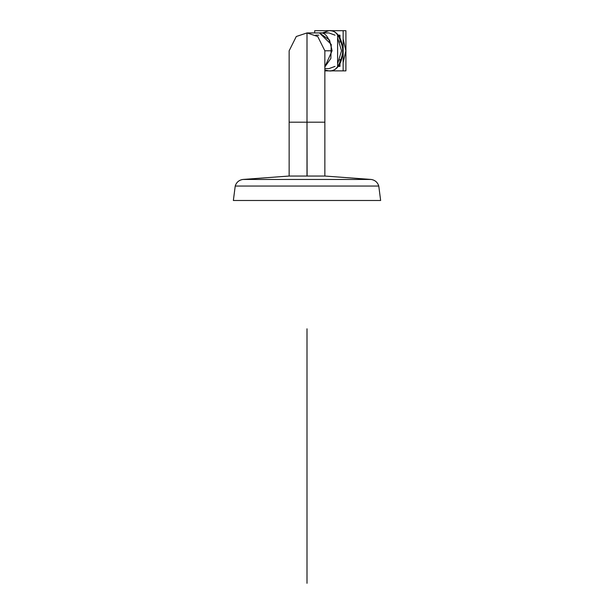 <?xml version="1.0" encoding="UTF-8"?>
<svg xmlns="http://www.w3.org/2000/svg" width="614" height="614" viewBox="0 0 614 614"><rect width="100%" height="100%" fill="white"/><g stroke="black" fill="none" stroke-linecap="round" stroke-linejoin="round"><path stroke-width="0.92" d="M293.492 176.041L307 176.041L289.148 176.041L242.829 179.457C238.961 180.109 236.421 182.304 235.223 186.05L233.358 200.494L235.223 186.05C236.421 182.304 238.961 180.109 242.829 179.457C238.961 180.109 236.421 182.304 235.223 186.05C236.421 182.304 238.961 180.109 242.829 179.457L371.171 179.457C375.039 180.109 377.579 182.304 378.777 186.05L235.223 186.05L378.777 186.05C377.579 182.304 375.039 180.109 371.171 179.457L242.829 179.457L371.171 179.457L324.852 176.041L307 176.041L320.516 176.041M233.358 200.494L380.642 200.494L378.777 186.05C377.579 182.304 375.039 180.109 371.171 179.457L324.852 176.041L324.852 122.194L324.852 176.041L371.171 179.457L242.829 179.457M307.1 176.041L307 122.194L324.852 122.194L307 122.194L324.852 122.194L307 122.194L307 176.041L307 122.194L307 176.041L289.148 176.041L289.148 122.194L289.148 176.041L324.852 176.041M307 122.194L289.148 122.194L307 122.194L289.148 122.194L307 122.194L289.148 122.194L307 122.194L307 32.933L296.286 36.502L289.148 50.785L296.286 36.502L307 32.933L307 122.194L289.148 122.194L324.852 122.194L307 122.194L307 32.933L317.714 36.502L324.852 50.785L317.714 36.502L307 32.933L296.286 36.502L289.148 50.785L296.286 36.502L307 32.933L307 122.194L324.852 122.194L307 122.194M328.92 32.933L319.449 32.933L331.253 44.446L330.862 58.422L324.852 66.918L332.074 50.785L324.852 66.918L332.074 50.785L329.549 40.071L319.449 32.933L329.549 40.071L332.074 50.785L324.852 50.785L332.074 50.785C329.626 37.868 325.42 31.92 319.449 32.933L328.92 32.933L319.449 32.933L328.92 32.933L335.029 35.167M324.852 50.785L332.074 50.785L324.852 50.785L324.852 122.194L324.852 50.785M324.852 68.638L328.92 68.638L324.852 68.638L328.92 68.638L335.029 66.404L328.92 68.638L324.852 68.638M314.69 32.933L314.69 30.7L343.149 30.7L343.149 70.871L324.852 70.871M324.852 70.027L328.92 70.871C347.24 72.114 347.24 29.457 328.92 30.7L322.411 32.933L328.92 30.7C335.635 29.556 340.371 36.257 343.119 50.785C340.371 65.314 335.635 72.015 328.92 70.871C335.635 72.015 340.371 65.314 343.119 50.785C340.371 36.257 335.635 29.556 328.92 30.7L322.411 32.933M337.6 37.822L341.545 50.785L337.6 63.749L341.545 50.785L337.6 37.822L341.545 50.785L337.6 63.749M339.964 42.143L339.964 35.167L337.6 35.167L337.6 66.404L339.964 66.404L339.964 59.428M343.149 38.951L345.882 50.785L343.149 62.62L345.882 50.785L343.149 38.951L345.882 50.785L343.149 62.62M343.149 70.871L345.912 70.871L345.912 30.7L343.149 30.7M335.029 66.404L328.92 68.638M380.642 200.494L378.777 186.05C377.579 182.304 375.039 180.109 371.171 179.457M235.223 186.05L378.777 186.05L235.223 186.05M307 348.89L307 405.578L307 348.89C307 322.979 307 322.979 307 348.89C307 374.801 307 374.801 307 348.89L307 422.225L307 348.89C307 331.184 307 331.184 307 348.89C307 366.604 307 366.604 307 348.89C307 343.042 307 343.042 307 348.89C307 354.746 307 354.746 307 348.89L307 405.578L307 348.89M307 349.972L307 403.812L307 349.972M307 353.487L307 583.3L307 353.487M307 362.866L307 349.473L307 362.866M307 328.805L307 368.976L307 328.805M307 331.038L307 366.742L307 331.038M307 333.272L307 364.516L307 333.272M307 362.283L307 335.505L307 362.283M307 364.516L307 362.621L307 364.516M289.148 50.785L289.148 122.194L289.148 50.785L296.286 36.502L307 32.933L319.449 32.933L307 32.933M318.819 35.167L315.642 35.167"/></g></svg>
